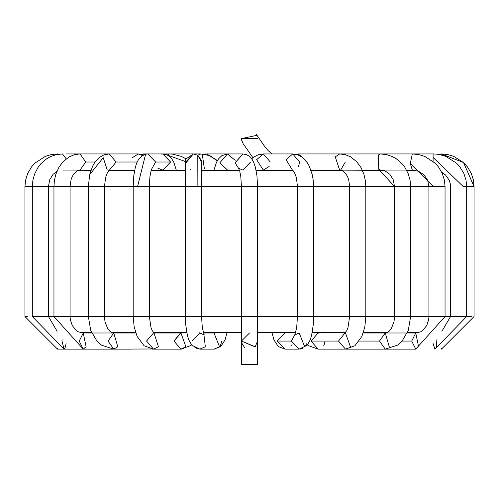 <?xml version="1.0" encoding="UTF-8"?>
<svg xmlns="http://www.w3.org/2000/svg" width="499" height="499" viewBox="0 0 499 499"><rect width="100%" height="100%" fill="white"/><g stroke="black" fill="none" stroke-linecap="round" stroke-linejoin="round"><path stroke-width="0.75" d="M257.565 364.457L241.435 364.457L257.565 364.457L241.435 364.457L257.565 364.457L257.565 341.066L257.565 364.457M255.201 346.774L241.435 341.066L255.201 346.774L257.565 341.066L255.201 346.774L241.435 341.066L249.5 333.001L241.435 341.066L255.095 346.874M244.466 347.373L241.641 342.869M213.884 170.396L216.466 162.343L218.512 158.863L221.874 155.651L227.55 153.942L219.803 162.842L227.55 170.078L219.803 162.842L227.55 153.942L206.28 153.942L204.447 154.228L206.28 153.942L211.308 156.412M198.976 332.683L199.818 333.001L198.976 332.683M194.498 346.961L197.542 348.782M221.799 341.066L220.383 345.707M215.081 349.057L214.009 349.132L219.523 346.774L214.009 333.001L219.523 346.774L214.015 349.132L220.758 346.506L225.012 339.962L227.026 332.683L225.012 339.962L220.758 346.506M204.316 168.388L202.27 154.203L209.243 155.513L217.283 160.759L209.2 155.501M217.408 160.541L209.243 155.513L200.835 153.942L197.76 155.22L200.835 153.942L162.817 153.942L170.614 162.007L162.817 170.078L157.934 168.294M153.524 349.132L158.457 346.774L153.517 349.132L146.531 341.066L153.517 333.001L180.944 333.001L185.877 346.774L180.944 333.001L182.565 332.683L180.307 333.126L180.813 332.683M183.588 348.533L181.748 349.082M181.231 349.125L185.877 346.774L180.944 349.132L173.958 341.066L180.451 333.02M185.216 161.483L167.464 155.077L185.216 161.483M185.884 158.763L181.243 156.355L172.417 154.104L169.317 153.942L167.327 155.002L169.317 153.942L147.804 153.942L155.601 162.007L151.708 168.993L155.601 162.007L170.614 162.007L162.817 153.942L161.146 154.129M146.244 154.066L143.257 153.942L142.489 154.528L143.257 153.942L147.804 153.942L145.614 154.191L137.568 186.526L149.326 186.526L137.568 186.526L145.614 154.191L146.132 154.129L141.828 155.919L138.56 159.437L136.795 162.842L135.354 167.196L133.794 175.754L133.189 186.526L137.568 186.526L102.245 186.526L133.189 186.526L133.189 316.547L149.326 316.547L93.338 316.547L133.189 316.547L134.15 326.845L137.138 336.451L144.099 345.751L153.517 349.132L180.944 349.132L190.468 345.664L191.479 344.803M62.462 153.942L66.186 158.819L62.462 153.942L56.474 154.59L50.761 156.486L46.513 158.857L40.962 163.66L37.918 167.595L34.593 174.101L32.884 180.258L32.329 186.526L38.435 186.526L32.329 186.526L32.329 316.547L35.485 316.547L32.329 316.547L64.078 349.132L65.55 346.774L66.105 342.988L65.55 346.774L64.078 349.132L61.988 341.066L62.057 339.064L61.988 341.066M57.653 153.942L58.24 154.26L57.653 153.942L51.353 154.553L45.297 156.349L34.693 163.298L31.468 166.99L27.67 173.502L25.555 180.276L24.95 186.526L27.395 186.526L24.95 186.526L24.95 316.547L27.314 316.547L24.95 316.547L57.535 349.132L57.535 348.433L57.535 349.132L112.381 349.132M32.329 186.526L27.395 186.526M38.435 186.526L48.459 186.526L38.435 186.526M35.485 316.547L48.185 316.547L35.485 316.547M56.861 171.444L53.025 174.369L49.657 179.877L48.459 186.526L64.259 186.526L48.459 186.526L48.459 316.547L57.984 316.547L48.185 316.547M117.053 349.132L64.078 349.132M117.053 333.001L120.128 332.683M91.005 170.078L80.021 170.078L85.741 162.007L80.021 153.942L85.741 162.007L95.078 162.007L85.741 162.007L80.008 170.078M64.259 186.526L70.085 186.526L64.259 186.526M57.984 316.547L70.085 316.547L57.984 316.547M107.179 169.754L103.218 157.696L89.67 174.681L88.367 186.526L70.085 186.526L70.085 316.547L93.338 316.547L70.085 316.547L70.309 319.56L72.224 325.485L76.372 330.538L78.48 331.86L83.252 333.001L79.222 341.066L83.252 333.001L86.109 346.774L83.252 333.001L113.76 333.001L108.058 341.066L113.76 333.001L117.795 346.774L113.76 333.001L135.765 333.001M83.258 349.132L86.109 346.774L83.252 349.132L79.222 341.066M130.757 349.132L83.252 349.132L53.954 316.547L53.954 186.526L54.391 180.532L55.801 174.357L58.838 167.402L63.074 161.651L69.274 156.78L74.457 154.678L80.021 153.942L109.131 153.942L116.124 162.007L109.437 170.065L116.124 162.007L137.156 162.007L116.124 162.007L109.131 153.942L65.912 153.942M130.75 333.001L133.32 332.683M132.366 157.696L138.273 153.942L142.427 155.52L138.273 153.942L109.131 153.942L104.029 154.846L99.482 157.366L94.704 162.549L92.664 166.092L89.67 174.681L103.218 157.696M123.396 170.396L109.131 170.078L107.372 172.748L105.57 177.582L104.491 186.526L104.491 316.547L104.946 321.437L107.616 328.517L109.923 331.305L111.807 332.559L113.76 333.001M62.899 170.078L80.021 170.078L77.145 170.858L73.933 173.758L72.236 176.559L71.083 179.546L70.085 186.526L102.245 186.526L88.367 186.526L89.67 174.681L88.354 186.526L88.354 316.547L90.712 330.382L96.925 341.079L101.434 345.127L113.76 349.132L117.795 346.774L113.76 349.132L108.058 341.066M113.76 349.132L151.44 348.982M153.86 332.895L154.833 332.683L153.86 332.895M151.309 170.078L162.817 170.078L170.614 162.007L155.601 162.007L147.804 153.942M158.457 346.774L154.01 333.02L158.457 346.774M173.958 341.066L180.944 333.001M185.366 163.622L193.269 153.942L185.366 163.622M190.718 169.61L189.957 169.298M201.471 162.007L197.791 155.239L193.406 153.942L185.354 162.418L193.406 153.942L195.689 154.272M189.976 169.311L190.843 169.66M185.154 170.396L185.198 162.069L185.747 159.094L193.406 153.942L197.791 155.239L197.866 186.526L201.534 186.526L197.866 186.526L197.791 155.239L201.278 160.241L201.534 186.526L257.553 186.526L201.534 186.526L201.534 316.547L192.414 316.547L257.565 316.547L201.534 316.547L202.332 327.831L204.228 334.935L199.818 333.001L192.028 341.066M185.354 162.331L185.403 186.526L197.866 186.526L149.326 186.526L185.403 186.526L185.403 316.547L192.414 316.547L149.326 316.547L185.403 316.547L185.753 324.918L187.412 335.49L188.822 339.981L191.853 345.264L199.818 349.132L205.326 346.774L203.873 334.187L205.326 346.774L199.781 349.132L214.009 349.132M214.009 333.001L214.851 332.683L214.009 333.001L203.461 333.001L203.361 332.683L241.435 332.683M242.963 153.948L235.091 162.842L239.015 169.036L235.091 162.842L242.838 153.942L227.55 153.942L235.172 160.354M250.623 162.007L242.838 170.078L238.647 168.3L239.769 171.288L240.817 176.746L241.435 186.526L241.435 364.457M242.838 153.942L246.338 154.578L249.032 156.068L252.195 159.543L253.742 162.456L255.332 167.046L256.96 175.791L257.565 186.526L303.685 186.526L257.553 186.526M269.148 166.454L263.329 170.078L256.648 159.686L263.329 153.942L270.302 162.007M251.658 158.763L253.698 157.123L258.214 154.802L263.31 153.942L256.648 159.686L263.329 170.078L292.72 170.078L294.572 172.797L296.387 177.638L297.466 186.526L297.466 316.547L313.597 316.547L257.565 316.547L297.466 316.547L296.668 327.831L294.772 334.935L299.182 333.001L304.696 346.774L305.057 346.368M263.329 153.942L292.72 153.942L286.039 159.686L292.445 170.072L286.039 159.686L292.72 153.942L299.693 162.007L298.539 166.454M303.685 186.526L313.597 186.526L303.685 186.526M295.127 334.187L291.391 341.066L299.188 349.132L291.391 341.066L295.127 334.187M291.391 341.066L277.201 341.066L284.991 349.132L277.201 341.066L291.391 341.066M284.991 333.001L277.201 341.066L284.991 333.001L284.149 332.683L295.539 333.001M345.339 162.007L340.767 169.922L339.651 170.078L335.253 156.892L339.651 153.942L298.165 153.942L296.312 154.384L298.165 153.942L303.055 157.89M318.069 349.132L311.077 341.066L318.056 333.001L311.077 341.066L338.497 341.066L311.077 341.066L318.056 349.132L345.483 349.132L338.497 341.066L344.99 333.02L338.497 341.066L345.483 349.132L354.901 345.751L361.862 336.451L364.85 326.845L365.811 316.547L405.662 316.547L349.674 316.547L365.811 316.547L365.811 186.526L408.481 186.526L394.534 186.526L378.198 168.693L378.56 154.89L378.198 168.693L380.444 170.078L378.198 168.693L394.534 186.526L365.811 186.526L365.38 180.582L363.89 174.17L361.039 167.633L356.673 161.664L350.441 156.786L345.233 154.678L339.651 153.942L335.253 156.892L339.651 170.078L342.582 170.87L345.763 173.702L347.529 176.596L348.682 179.584L349.674 186.526L365.811 186.526L309.118 186.526M292.72 153.942L297.841 154.846L302.238 157.241L307.44 162.905L309.274 166.117L312.318 174.881L313.285 180.719L313.597 186.526L349.674 186.526L349.674 316.547L313.597 316.547L349.674 316.547L347.922 327.918L346.761 330.619L344.846 333.126L345.483 333.001L350.423 346.774M345.483 333.001L316.435 332.683L318.693 333.126M319.896 170.396L320.62 170.078L319.896 170.396M378.56 154.89L380.45 153.942L378.56 154.89M408.481 186.526L410.646 186.526L408.481 186.526M405.662 316.547L410.646 316.547L405.662 316.547M326.658 170.396L329.683 170.078L382.958 170.34L385.453 171.151L389.912 174.363L393.299 179.852L394.509 186.526L394.509 316.547L394.054 321.437L391.384 328.517L389.077 331.305L387.193 332.559L385.24 333.001L379.533 341.066L385.24 349.132L379.533 341.066L385.24 333.001L389.27 346.774L385.24 333.001L363.235 333.001M379.533 341.066L359.255 341.066L379.533 341.066M346.119 349.119L346.456 349.132L346.119 349.119M345.14 332.895L344.167 332.683L345.14 332.895M335.902 170.396L336.264 170.078L335.902 170.396M362.286 170.078L412.311 170.078L410.278 163.51L412.311 153.942L410.278 163.51L412.311 170.078L418.443 171.226L423.857 174.675L427.618 180.139L428.915 186.526L445.046 186.526L433.5 186.526L410.278 163.51L433.5 186.526L410.646 186.526L428.915 186.526L428.915 316.547L445.046 316.547L410.646 316.547L428.915 316.547L428.691 319.56L426.776 325.485L422.628 330.538L420.52 331.86L415.748 333.001L411.712 341.066L415.748 349.132L411.712 341.066L415.748 333.001L418.599 346.774L415.748 333.001L385.24 333.001M411.712 341.066L402.088 341.066L411.712 341.066M355.743 153.942L412.311 153.942L418.624 154.553L424.686 156.349L435.303 163.304L438.534 167.003L442.332 173.521L444.441 180.289L445.046 186.526L445.046 316.547L450.541 316.547L445.046 316.547L415.748 349.132L368.243 349.132M368.25 333.001L365.68 332.683M433.107 161.339L433.088 153.942L433.107 161.339M433.07 161.308L433.088 153.942L436.407 154.104L439.713 154.578L445.881 156.387L456.704 163.329L459.841 166.809L463.895 173.521L466.047 180.251L466.671 186.526L463.197 186.526L474.05 186.526L463.527 162.555L474.019 186.526M433.101 157.435L463.197 186.526L433.101 157.435M445.046 186.526L436.981 186.526M450.815 316.547L466.671 316.547L450.815 316.547M432.895 342.988L434.922 349.132L432.895 342.988M436.4 346.774L436.943 339.064L436.4 346.774M381.947 333.001L378.872 332.683M442.494 155.239L441.347 153.942L442.494 155.239M440.442 154.727L441.347 153.942L447.647 154.553L453.703 156.349L463.527 162.555L441.721 154.072L463.527 162.555L467.588 167.065L471.33 173.502L473.358 179.84L474.05 186.526L466.671 186.526L466.671 316.547L434.922 349.132M471.686 316.547L466.671 316.547M441.465 348.433L441.465 349.132L441.465 348.433M385.702 332.976L383.375 332.683L385.702 332.976M418.555 332.683L415.748 333.001M387.53 332.683L385.808 332.983M347.56 348.982L345.932 349.125M324.512 344.16L325.042 341.066L323.776 345.707M305.4 345.932L306.511 343.811L305.238 346.144M303.049 348.071L300.255 349.057M292.083 344.397L291.616 345.308M313.597 186.526L313.597 316.547L313.247 324.918L311.588 335.49L310.178 339.981L307.147 345.264L299.182 349.132L285.303 349.125M272.036 153.942L268.163 150.629L265.025 147.005L256.461 134.543L256.866 135.329L241.435 138.616L241.572 140.107L243.213 143.818L252.924 157.696M242.545 142.702L241.435 138.616L257.565 138.616M415.605 170.396L406.697 170.396M383.226 170.396L362.436 170.396M341.516 170.396L311.045 170.396M292.857 170.396L256.112 170.396M239.508 170.396L201.521 170.396M185.391 170.396L151.209 170.396M134.624 170.396L109.038 170.396M90.893 170.396L78.175 170.396M257.565 332.683L295.639 332.683M312.199 332.683L345.358 332.683M363.341 332.683L386.893 332.683M407.371 332.683L418.318 332.683M80.682 332.683L91.629 332.683M112.107 332.683L135.659 332.683M153.642 332.683L186.801 332.683M236.133 170.396L235.603 170.078M206.28 153.942L203.854 154.141M202.943 170.396L201.521 170.109M197.579 170.078L196.818 170.078M86.689 170.078L83.395 170.396M116.092 170.396L113.08 170.078M48.459 316.547L57.104 331.274M157.297 170.396L157.179 170.078M143.6 154.877L138.273 153.942M134.686 170.078L109.424 170.078M152.544 349.132L153.068 349.125M174.538 333.001L174.681 332.683M153.786 332.821L154.197 332.683M159.699 170.396L159.58 170.078M176.384 170.396L173.926 162.555L171.775 158.813L170.003 156.848L167.034 154.865L162.892 153.942M152.07 168.244L150.991 171.163L149.925 176.758L149.326 186.526L149.326 316.547L151.078 327.918L152.239 330.619L154.154 333.126L153.517 333.001M210.366 333.001L210.466 332.683M230.588 170.396L230.706 170.078M227.55 170.078L239.401 170.078M257.565 186.526L257.565 341.066M262.867 170.396L263.397 170.078M288.634 333.001L288.534 332.683M284.991 349.132L278.242 346.506L273.988 339.962L271.974 332.683M274.238 170.396L274.394 170.078M310.933 170.078L339.651 170.078M318.524 333.001L318.187 332.683M318.056 349.132L308.532 345.664L307.521 344.803M339.651 153.942L380.444 153.942L386.426 154.584L392.139 156.468L396.387 158.825L401.945 163.61L404.864 167.327L408.251 173.789L410.066 180.176L410.646 186.526L410.646 316.547L408.288 330.382L402.075 341.079L397.566 345.127L385.24 349.132L346.456 349.132M345.214 332.821L344.803 332.683M324.462 333.001L324.319 332.683M370.832 170.396L374.556 170.078M374.556 153.942L433.088 153.942M441.734 172.217L445.538 174.974L449.169 180.108L450.204 183.314L450.541 186.526L450.541 316.547L441.896 331.274M381.305 170.396L382.384 170.234M474.05 186.526L474.05 316.547L441.465 349.132M407.995 170.078L408.107 170.396M268.412 170.396L268.294 170.078"/></g></svg>
